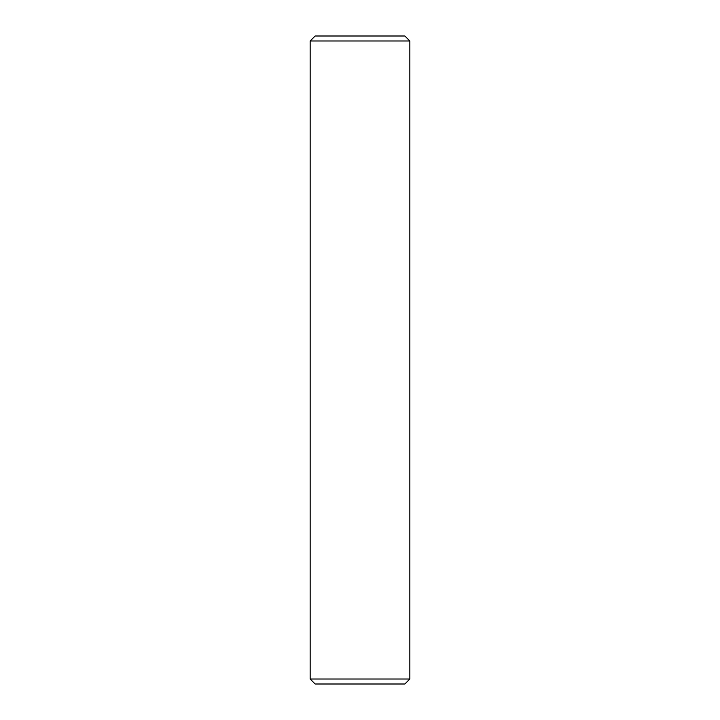 <?xml version="1.0" encoding="UTF-8"?>
<svg xmlns="http://www.w3.org/2000/svg" width="720" height="720" viewBox="0 0 720 720"><rect width="100%" height="100%" fill="white"/><g stroke="black" fill="none" stroke-linecap="round" stroke-linejoin="round"><path stroke-width="1.08" d="M409.842 40.986L404.865 36L315.135 36L310.158 40.986L409.842 40.986L409.842 679.014L310.158 679.014L315.135 684L404.865 684L409.842 679.014M310.158 40.986L310.158 679.014"/></g></svg>
